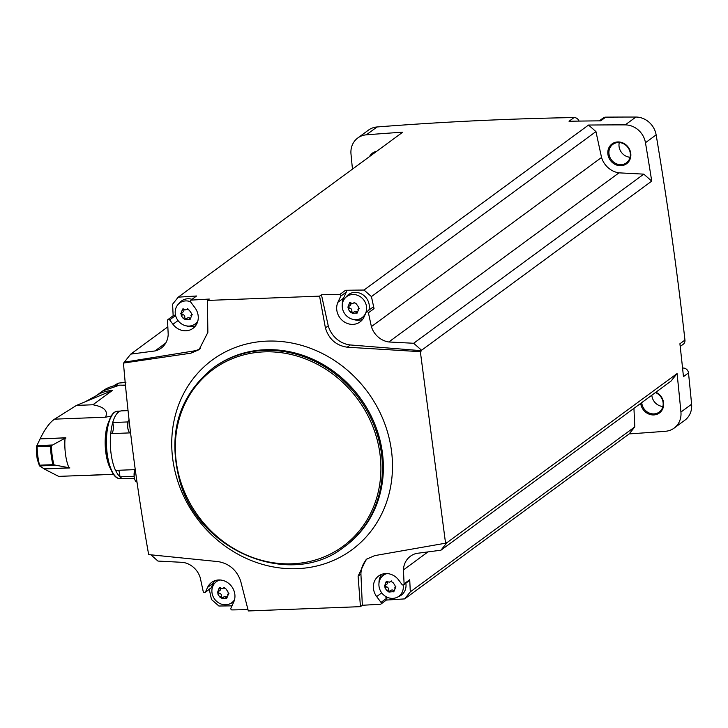 <?xml version="1.0" encoding="UTF-8"?>
<svg xmlns="http://www.w3.org/2000/svg" width="728" height="728" viewBox="0 0 728 728"><rect width="100%" height="100%" fill="white"/><g stroke="black" fill="none" stroke-linecap="round" stroke-linejoin="round"><path stroke-width="1.09" d="M123.451 363.072L124.761 362.107L193.894 350.96L190.845 353.198L123.451 363.072C128.993 427.855 137.401 491.7 148.667 554.59L218.282 561.634C229.102 563.572 236.518 569.897 240.54 580.625L248.321 610.956L360.451 606.652L362.326 605.277A3671.959 3308.715 53.7 0 0 380.699 604.204A1.274 1.147 53.7 0 0 381.017 602.402L376.667 596.578A15.279 13.768 53.7 0 1 378.624 576.003A15.279 13.768 53.7 0 1 398.68 580.043L401.983 584.466A1.274 1.147 53.7 0 0 404.095 583.838L403.43 569.933A20.366 18.355 53.7 0 1 410.437 556.219A20.366 18.355 53.7 0 1 416.671 553.389L440.913 550.213L446.919 542.697L677.067 373.573A3671.959 3308.715 53.7 0 1 680.926 412.057A19.947 17.973 53.7 0 1 674.137 428.11A19.947 17.973 53.7 0 1 665.565 431.258A3671.959 3308.715 53.7 0 1 629.183 433.897L404.677 598.889A3671.959 3308.715 53.7 0 1 386.359 600.063A1.274 1.147 53.7 0 0 386.486 599.972L380.853 604.113M124.761 362.107A3671.959 3308.715 53.7 0 1 124.706 361.643L130.722 354.126L167.84 326.845M352.461 169.124A3671.959 3308.715 53.7 0 1 350.996 154.027A19.947 17.973 53.7 0 1 357.785 137.974A19.947 17.973 53.7 0 1 366.357 134.826A3671.959 3308.715 53.7 0 1 402.739 132.178L178.224 297.17A3671.959 3308.715 53.7 0 1 196.569 295.996L190.927 300.136A3671.959 3308.715 53.7 0 1 209.309 299.062L207.434 300.436L207.862 332.396L199.072 349.677L190.845 353.198M150.869 554.818L157.967 561.07L182.792 562.362A20.366 18.355 53.7 0 1 200.236 577.732L203.221 591.545A1.274 1.147 53.7 0 0 205.469 592L207.589 587.378A15.279 13.768 53.7 0 1 211.602 582.409A15.279 13.768 53.7 0 1 229.356 583.956A15.279 13.768 53.7 0 1 233.706 602.065L230.931 608.153A1.274 1.147 53.7 0 0 231.713 609.928A3671.959 3308.715 53.7 0 0 247.975 609.627M130.722 354.126L154.964 350.951A20.366 18.355 53.7 0 0 161.188 348.121A20.366 18.355 53.7 0 0 168.195 334.407L167.54 320.502A1.274 1.147 53.7 0 1 169.651 319.883L172.955 324.297A15.279 13.768 53.7 0 0 193.002 328.337A15.279 13.768 53.7 0 0 194.968 307.762L190.609 301.947A1.274 1.147 53.7 0 1 190.927 300.136M200.582 348.457A24.616 22.177 53.7 0 1 193.894 350.96M173.146 315.743L172.6 304.204L178.224 297.17M357.785 137.974L368.459 130.13A19.947 17.973 53.7 0 1 377.031 126.972A3671.959 3308.715 53.7 0 1 574.074 117.554A5.096 4.586 53.7 0 1 579.051 121.094M599.29 120.866L603.23 117.963A5.096 4.586 53.7 0 1 605.741 117.144A3671.959 3308.715 53.7 0 1 635.908 117.044A19.947 17.973 53.7 0 1 656.137 134.88A3671.959 3308.715 53.7 0 1 684.948 340.067A5.096 4.586 53.7 0 1 683.228 344.253L680.207 346.473M682.591 368.423L683.101 368.05L682.555 368.068M683.101 368.05A5.096 4.586 53.7 0 1 688.497 372.927A3671.959 3308.715 53.7 0 1 691.6 404.213A19.947 17.973 53.7 0 1 684.811 420.256L674.137 428.11M231.977 605.86A3671.959 3308.715 53.7 0 1 218.891 606.015L211.475 599.481L209.282 589.371M360.451 606.652L358.094 576.112L366.266 559.286L374.674 555.628L445.563 543.197L446.874 542.233A3671.959 3308.715 53.7 0 1 446.919 542.697M362.326 605.277L360.924 574.028A24.616 22.177 53.7 0 1 367.895 558.203M403.658 584.802L409.291 580.653A1.274 1.147 53.7 0 0 409.728 579.697L410.301 591.855L634.816 426.863L629.183 433.897M633.933 408.363L634.816 426.863M403.43 569.933L427.964 551.915M684.948 340.067L679.907 343.771A3671.959 3308.715 53.7 0 1 683.456 376.631L688.497 372.927M319.574 296.132L321.439 294.758A3671.959 3308.715 53.7 0 1 339.912 294.421L345.545 290.272A3671.959 3308.715 53.7 0 1 364.009 290.044L588.524 125.052A3671.959 3308.715 53.7 0 1 625.225 124.888A19.947 17.973 53.7 0 1 645.463 142.724A3671.959 3308.715 53.7 0 1 651.733 181.117L421.585 350.25A3671.959 3308.715 53.7 0 1 421.658 350.714L420.347 351.679L347.238 347.201C336.072 345.518 328.801 339.084 325.407 327.891L319.574 296.132L207.434 300.436M445.563 543.197L420.347 351.679M574.074 117.554L569.032 121.258A3671.959 3308.715 53.7 0 1 600.7 120.848L605.741 117.144M617.763 141.942A12.303 11.093 -126.3 0 0 610.219 160.151A12.303 11.093 -126.3 0 0 630.002 159.387A12.303 11.093 -126.3 0 0 617.763 141.942M588.524 125.052L595.941 131.586L601.546 157.476A20.366 18.355 53.7 0 0 618.982 172.845L643.807 174.138L651.733 181.117M640.704 403.385A12.303 11.093 -126.3 0 0 651.851 414.86A12.303 11.093 -126.3 0 0 663.49 406.306A12.303 11.093 -126.3 0 0 655.873 392.246M677.067 373.573L671.052 381.081L440.913 550.213M376.731 151.297A12.303 11.093 -126.3 0 0 369.506 156.602M651.824 395.222A11.457 10.329 -126.3 0 0 662.88 406.479M641.741 402.63A11.457 10.329 -126.3 0 0 648.229 412.549A11.457 10.329 -126.3 0 0 659.222 412.075A11.457 10.329 -126.3 0 0 662.962 401.719A11.457 10.329 -126.3 0 0 655.428 392.565M619.273 142.561A11.457 10.329 -126.3 0 0 630.066 157.248M618.172 142.542A11.457 10.329 -126.3 0 0 612.84 144.381A11.457 10.329 -126.3 0 0 611.311 159.723A11.457 10.329 -126.3 0 0 626.408 162.844A11.457 10.329 -126.3 0 0 629.474 150.223A11.457 10.329 -126.3 0 0 618.172 142.542M374.966 152.589A11.457 10.329 -126.3 0 0 373.291 153.572A11.457 10.329 -126.3 0 0 371.853 154.873M595.941 131.586L371.426 296.578L364.009 290.044M421.585 350.25L413.668 343.27L388.834 341.978A20.366 18.355 53.7 0 1 371.398 326.608L368.404 312.794A1.274 1.147 53.7 0 0 366.157 312.339L364.046 316.962A15.279 13.768 53.7 0 1 360.032 321.931A15.279 13.768 53.7 0 1 342.269 320.384A15.279 13.768 53.7 0 1 337.919 302.275L340.704 296.187A1.274 1.147 53.7 0 0 339.912 294.421M371.398 326.608L601.546 157.476M371.426 296.578L374.046 308.654L368.404 312.794M388.834 341.978L618.982 172.845M413.668 343.27L643.807 174.138M404.677 598.889L410.301 591.855M154.964 350.951L165.757 343.015M321.439 294.758L328.246 325.807L325.407 327.891M347.238 347.201L350.295 344.954A24.616 22.177 53.7 0 1 328.246 325.807M350.295 344.954L421.658 350.714M360.924 574.028L358.094 576.112M205.141 592.419L210.774 588.279A1.274 1.147 53.7 0 0 211.111 587.86L213.222 583.237A15.279 13.768 53.7 0 1 214.714 580.744M219.965 579.979A13.031 11.739 -126.3 0 0 214.778 583.137L216.58 581.135A13.577 12.239 53.7 0 1 217.727 580.043M233.788 601.892A13.577 12.239 53.7 0 1 232.396 602.657L229.957 603.785A13.031 11.739 -126.3 0 0 234.516 599.772M167.977 319.546L173.61 315.397A1.274 1.147 53.7 0 1 175.284 315.734L169.651 319.883M175.912 316.589L175.284 315.734M195.523 325.862A15.279 13.768 53.7 0 1 186.432 325.889M190.454 301.683A13.031 11.739 -126.3 0 0 185.74 300.91A13.031 11.739 -126.3 0 0 178.087 304.441L179.889 302.439A13.577 12.239 53.7 0 1 192.019 299.317M197.097 323.196A13.577 12.239 53.7 0 1 195.705 323.96L193.266 325.088A13.031 11.739 -126.3 0 0 197.825 321.084M386.486 599.972A1.274 1.147 53.7 0 0 386.65 598.252L384.939 595.968M378.997 583.01A15.279 13.768 53.7 0 1 381.736 574.337M386.996 573.573A13.031 11.739 -126.3 0 0 381.809 576.722L383.611 574.729A13.577 12.239 53.7 0 1 384.748 573.637M405.842 583.192A13.577 12.239 53.7 0 1 399.426 596.25L396.978 597.379A13.031 11.739 -126.3 0 0 403.157 584.994M342.306 304.313A15.279 13.768 53.7 0 1 343.552 298.134L346.337 292.046L340.704 296.187M362.553 319.456A15.279 13.768 53.7 0 1 353.453 319.483M366.493 311.921L372.126 307.78A1.274 1.147 53.7 0 1 374.046 308.654M345.545 290.272A1.274 1.147 53.7 0 1 346.337 292.046M345.118 298.025A13.031 11.739 -126.3 0 0 343.716 312.021A13.031 11.739 -126.3 0 0 356.083 319.674A13.031 11.739 -126.3 0 0 360.287 318.682A13.031 11.739 -126.3 0 0 366.011 304.349A13.031 11.739 -126.3 0 0 352.762 294.503A13.031 11.739 -126.3 0 0 345.118 298.025L346.919 296.032A13.577 12.239 53.7 0 1 362.544 294.531A13.577 12.239 53.7 0 1 368.896 310.155M364.118 316.789A13.577 12.239 53.7 0 1 362.735 317.554L360.287 318.682M214.778 583.137A13.031 11.739 -126.3 0 0 213.386 597.124A13.031 11.739 -126.3 0 0 225.744 604.777A13.031 11.739 -126.3 0 0 229.957 603.785M223.787 587.796L222.277 588.597L219.283 587.705L217.708 592.019L218.027 594.448L219.911 597.142L222.095 598.28L224.042 596.742A2.257 2.038 53.7 0 1 226.708 597.015L225.152 598.161L226.754 598.252L228.528 593.875L227.855 591.627L225.962 588.934L223.787 587.796L224.288 587.423M228.938 593.356L227.555 594.376L228.81 593.593M221.894 598.471L225.152 598.161M217.408 592.155L219.847 590.581A2.257 2.038 53.7 0 0 220.429 588.06A1.292 1.165 53.7 0 1 220.329 587.614M178.087 304.441A13.031 11.739 -126.3 0 0 176.695 318.427A13.031 11.739 -126.3 0 0 189.053 326.08A13.031 11.739 -126.3 0 0 193.266 325.088M187.096 309.1L185.585 309.901L182.592 309.018L181.017 313.322L181.336 315.752L183.219 318.445L185.403 319.583L187.351 318.054A2.257 2.038 53.7 0 1 190.017 318.318L188.461 319.465L190.063 319.556L191.837 315.179L191.164 312.931L189.271 310.237L187.096 309.1L187.597 308.736M192.247 314.669L190.863 315.679L192.119 314.896M185.203 319.774L188.461 319.465M180.717 313.468L183.156 311.893A2.257 2.038 53.7 0 0 183.738 309.364A1.292 1.165 53.7 0 1 183.638 308.918M354.117 302.693L352.607 303.494L349.622 302.602L348.039 306.916L348.357 309.345L350.25 312.039L352.425 313.176L354.381 311.639A2.257 2.038 53.7 0 1 357.048 311.903L355.482 313.058L357.084 313.149L358.868 308.772L358.185 306.524L356.301 303.831L354.117 302.693L354.627 302.32M359.268 308.253L357.885 309.273L359.141 308.49M352.234 313.368L355.482 313.058M347.738 307.052L350.177 305.478A2.257 2.038 53.7 0 0 350.769 302.957A1.292 1.165 53.7 0 1 350.659 302.511M381.809 576.722A13.031 11.739 -126.3 0 0 380.407 590.717A13.031 11.739 -126.3 0 0 392.774 598.37A13.031 11.739 -126.3 0 0 396.978 597.379M390.809 581.39L389.298 582.191L386.313 581.299L384.73 585.612L385.048 588.042L386.941 590.726L389.116 591.864L391.072 590.335A2.257 2.038 53.7 0 1 393.739 590.599L392.174 591.755L393.775 591.846L395.559 587.469L394.876 585.221L392.993 582.527L390.809 581.39L391.318 581.017M395.959 586.95L394.576 587.969L395.832 587.187M388.925 592.064L392.174 591.755M384.43 585.749L386.868 584.175A2.257 2.038 53.7 0 0 387.46 581.654A1.292 1.165 53.7 0 1 387.351 581.208M222.959 597.542A1.292 1.165 53.7 0 1 221.476 595.986A2.257 2.038 53.7 0 0 219.592 593.302A1.292 1.165 53.7 0 1 218.573 591.518M389.99 591.136A1.292 1.165 53.7 0 1 388.506 589.58A2.257 2.038 53.7 0 0 386.614 586.886A1.292 1.165 53.7 0 1 385.594 585.112M353.298 312.439A1.292 1.165 53.7 0 1 351.815 310.883A2.257 2.038 53.7 0 0 349.922 308.19A1.292 1.165 53.7 0 1 348.903 306.415M186.268 318.846A1.292 1.165 53.7 0 1 184.785 317.299A2.257 2.038 53.7 0 0 182.901 314.605A1.292 1.165 53.7 0 1 181.882 312.822M134.962 469.642A6.789 2.512 87.8 0 0 134.58 470.625A6.789 2.512 87.8 0 0 134.225 476.922A6.789 2.512 87.8 0 0 134.935 479.87A6.789 2.512 87.8 0 0 136.864 481.963L136.973 481.954M129.047 419.628A6.789 2.512 87.8 0 0 128.11 421.439A6.789 2.512 87.8 0 0 127.755 427.736A6.789 2.512 87.8 0 0 128.465 430.685A6.789 2.512 87.8 0 0 130.385 432.778L130.558 432.769M135.253 469.624L115.515 470.388A33.952 12.567 -92.2 0 1 110.683 433.633L130.567 432.869M127.973 421.931L112.694 422.522A6.962 2.575 -92.2 0 1 112.74 422.659A6.962 2.575 -92.2 0 1 111.43 433.597M112.694 422.522A33.952 12.567 -92.2 0 1 121.622 410.865L128.055 410.619M115.615 470.379A33.779 12.503 87.8 0 0 119.847 476.658A6.962 2.575 -92.2 0 1 119.847 476.831L134.07 476.285M112.74 422.659A33.779 12.503 87.8 0 0 110.747 433.624M86.332 401.155L96.451 395.604A36.327 32.733 53.7 0 1 112.303 390.517L76.495 405.396L92.911 404.768C104.15 406.843 108.354 410.983 105.515 417.199L111.147 416.107M85.731 475.566L107.262 474.52M105.515 417.199L54.555 419.155L76.495 405.396M54.555 419.155C49.731 422.413 44.927 428.956 40.158 438.784L65.866 437.801A29.111 10.774 -92.2 0 0 65.838 438.183L65.047 438.211A29.111 10.774 87.8 0 0 68.933 467.722L69.724 467.685A29.111 10.774 -92.2 0 0 69.843 467.958L44.126 468.95L58.677 476.385L113.386 474.283M69.779 467.813L44.099 468.796L39.512 465.92L37.265 459.332L36.4 452.852L36.646 446.118L40.158 438.784M65.047 438.211L50.523 446.127A33.779 12.503 87.8 0 0 52.962 464.673L68.933 467.722M65.857 437.901L40.158 438.893M134.443 478.314L124.224 478.715A33.952 12.567 -92.2 0 1 119.847 476.831M118.582 470.27A6.962 2.575 -92.2 0 1 119.847 476.658M39.212 465.62L39.558 465.192A33.779 12.503 87.8 0 1 37.119 446.637L36.646 446.118M125.898 382.4L118.791 383.065A33.952 30.594 -126.3 0 0 113.541 385.967M118.791 383.065L115.588 385.421A33.952 30.594 -126.3 0 0 115.088 385.64M116.171 385.458L115.588 385.421M409.728 579.697L404.095 583.838M680.926 412.057L691.6 404.213M645.463 142.724L656.137 134.88M625.225 124.888L635.908 117.044M366.357 134.826L377.031 126.972M334.598 559.923A117.809 106.152 -126.3 0 0 387.032 430.43A117.809 106.152 -126.3 0 0 267.131 341.114A117.809 106.152 -126.3 0 0 177.186 479.361A117.809 106.152 -126.3 0 0 334.598 559.923M344.198 546.901L345.136 546.218A110.911 99.936 -126.3 0 0 374.756 424.051A110.911 99.936 -126.3 0 0 265.356 349.731A110.911 99.936 -126.3 0 0 213.777 367.476L212.84 368.159C178.378 396.496 167.376 434.179 179.834 481.217C199.235 552.206 291.619 589.225 344.198 546.901A110.911 99.936 -126.3 0 0 373.819 424.743A110.911 99.936 -126.3 0 0 264.419 350.414A110.911 99.936 -126.3 0 0 212.84 368.159M264.155 351.87A109.719 98.872 -126.3 0 0 196.869 514.205A109.719 98.872 -126.3 0 0 373.291 507.434A109.719 98.872 -126.3 0 0 264.155 351.87M681.572 358.877A11.029 9.946 -126.3 0 0 681.244 355.856M211.111 587.86L205.469 592M213.222 583.237L207.589 587.378M178.023 320.566L172.955 324.297M386.65 598.252L381.017 602.402M381.736 592.856L376.667 596.578M343.552 298.134L337.919 302.275M220.429 588.06L218.873 589.207M219.592 593.302L218.027 594.448M221.476 595.986L219.911 597.142M387.46 581.654L385.895 582.8M386.614 586.886L385.048 588.042M388.506 589.58L386.941 590.726M350.769 302.957L349.203 304.104M349.922 308.19L348.357 309.345M351.815 310.883L350.25 312.039M183.738 309.364L182.182 310.51M182.901 314.605L181.336 315.752M184.785 317.299L183.219 318.445M120.375 411.083L117.69 411.184A33.779 12.503 87.8 0 0 106.807 433.797A33.779 12.503 87.8 0 0 120.275 478.696L122.968 478.587M125.498 385.458A36.327 32.733 -126.3 0 0 119.601 385.158A36.327 32.733 -126.3 0 0 102.712 390.963L95.969 395.923M112.303 390.517L92.911 404.768M108.427 422.513A29.111 10.774 87.8 0 0 110.174 468.104M54.3 465.356L39.512 465.92M51.624 445.026L36.837 445.6M112.503 414.587A32.933 12.185 87.8 0 0 106.015 445.436A32.933 12.185 87.8 0 0 114.842 475.693M51.442 445.181A33.515 12.403 87.8 0 0 54.09 465.292M50.523 446.127L37.119 446.637M52.962 464.673L39.558 465.192M122.623 385.148L125.471 385.167A34.207 30.822 -126.3 0 0 122.741 385.148M123.041 382.628L125.171 382.027A32.332 29.138 -126.3 0 0 123.059 382.628M681.162 355.137L681.626 359.35M196.414 296.087L190.772 300.227M224.515 587.36L223.359 588.206M391.546 580.953L390.39 581.799M354.855 302.257L353.699 303.103M187.824 308.663L186.668 309.518M134.935 479.87L134.107 476.594L134.58 470.625M128.465 430.685L127.627 427.418L128.11 421.439M117.69 411.184C110.647 411.584 106.734 422.932 105.951 445.218C108.326 467.531 113.104 478.687 120.275 478.696M36.4 452.852L37.255 459.332M102.712 390.963L119.674 385.13L125.489 385.421"/></g></svg>
